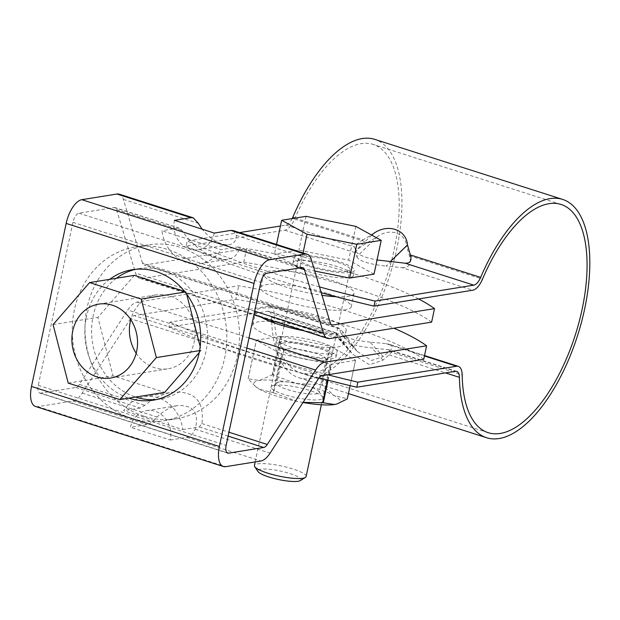 <?xml version="1.0" encoding="UTF-8"?>
<svg xmlns="http://www.w3.org/2000/svg" width="620" height="620" viewBox="0 0 620 620"><rect width="100%" height="100%" fill="white"/><g stroke="black" fill="none" stroke-linecap="round" stroke-linejoin="round"><path stroke-width="0.46" stroke-dasharray="3.1 2.33" d="M377.324 236.786L356.771 256.703L355.655 252.813C355.531 250.751 359.561 247.295 367.738 242.451L377.324 236.786C389.36 227.594 405.596 232.763 406.635 246.156L386.09 266.073L401.93 267.6L472.735 290.222M319.06 377.867A308.287 60.706 -168 0 1 168.896 327.182L169.973 322.113L268.692 306.203A17.616 7.835 -72.3 0 1 270.467 306.319A17.616 7.835 -72.3 0 1 274.288 314.821A119.792 53.266 107.7 0 0 300.281 372.635A119.792 53.266 107.7 0 0 387.477 274.745A119.792 53.266 107.7 0 0 373.209 144.421A119.792 53.266 107.7 0 0 294.632 219.093A17.616 7.835 -72.3 0 1 284.851 230.183L186.132 246.094L187.217 241.025A308.287 60.706 12 0 0 319.509 286.905M292.221 218.565A12.33 5.479 107.7 0 1 285.928 225.114L280.434 226.006M239.49 232.601L187.217 241.025M336.365 332.925L352.679 354.237L369.528 364.769L383.005 360.135L389.128 354.88C391.956 352.493 391.995 350.812 389.228 349.82L371.837 347.928C354.198 346.061 343.038 342.953 338.365 338.597L337.35 336.908L336.365 332.925L268.855 311.356A12.33 5.479 107.7 0 1 271.529 317.308A125.077 55.614 107.7 0 0 298.67 377.673A125.077 55.614 107.7 0 0 389.716 275.458A125.077 55.614 107.7 0 0 374.813 139.392M268.855 311.356A12.33 5.479 107.7 0 0 267.615 311.271L336.296 333.219M168.896 327.182L267.615 311.271M295.12 218.101L363.064 239.808L371.365 234.926M401.93 267.6C409.223 267.91 411.719 263.965 409.417 255.766L406.635 246.156M356.771 256.703C358.98 261.051 368.745 264.174 386.09 266.073M424.529 355.554L389.213 344.271C393.165 345.681 393.119 348.091 389.065 351.501L383.168 356.57L369.923 342.093L385.772 343.62L424.436 355.981M389.213 344.271L385.772 343.62M353.857 347.2L341.481 334.165L357.384 351.548L347.386 338.179C343.015 332.08 340.419 328.825 339.589 328.414L270.467 306.319M340.613 332.731L339.589 328.414M341.481 334.165C345.449 337.869 354.935 340.512 369.923 342.093M357.384 351.548L371.651 360.468L383.168 356.57M320.734 347.874A30.83 6.068 -168 0 1 336.094 356.671A30.83 6.068 -168 0 1 304.676 356.198A30.83 6.068 -168 0 1 275.784 343.852A30.83 6.068 -168 0 1 320.734 347.874M321.811 342.806A30.83 6.068 -168 0 1 337.172 351.602A30.83 6.068 -168 0 1 305.753 351.129A30.83 6.068 -168 0 1 276.861 338.784A30.83 6.068 -168 0 1 321.811 342.806M309.45 266.484A30.83 6.068 12 0 0 354.408 270.506A30.83 6.068 12 0 0 325.515 258.16A30.83 6.068 12 0 0 294.097 257.688A30.83 6.068 12 0 0 309.45 266.484M308.373 271.552A30.83 6.068 12 0 0 353.33 275.575A30.83 6.068 12 0 0 324.438 263.229A30.83 6.068 12 0 0 293.02 262.756A30.83 6.068 12 0 0 308.373 271.552M327.748 374.774A308.287 60.706 -168 0 1 169.973 322.113M186.132 246.094A308.287 60.706 12 0 0 321.261 292.749M363.064 239.808C357.337 243.203 354.524 245.621 354.609 247.062L355.671 250.744C357.112 254.44 364.235 257.517 377.045 259.974M374.031 274.141L348.665 260.168L298.879 250.124L274.466 254.06L299.832 268.034L314.759 271.041M346.797 271.304A26.428 5.2 -168 0 1 317.169 267.77A26.428 5.2 -168 0 1 298.406 258.602A26.428 5.2 -168 0 1 325.329 259.013A26.428 5.2 -168 0 1 350.099 269.591A26.428 5.2 -168 0 1 346.797 271.304M276.512 244.435L274.466 254.06M306.063 216.333L298.879 250.124M303.048 252.913L299.832 268.034M306.11 476.54A26.428 5.2 12 0 0 287.339 467.379A26.428 5.2 12 0 0 257.719 463.845A26.428 5.2 12 0 0 254.417 465.558M300.281 480.608A22.018 4.34 12 0 0 287.324 472.781A22.018 4.34 12 0 0 260.578 469.27A22.018 4.34 12 0 0 258.083 471.642M355.849 226.378L348.665 260.168M347.316 398.908A50.646 9.974 12 0 0 347.308 398.761L355.508 360.181L330.561 346.44A50.646 9.974 12 0 0 329.941 346.239L280.976 336.365A50.646 9.974 12 0 0 280.372 336.319L256.354 340.186A50.646 9.974 12 0 0 256.362 340.334L281.317 354.082A50.646 9.974 12 0 0 281.929 354.276L330.894 364.149A50.646 9.974 12 0 0 331.506 364.204L355.516 360.329A50.646 9.974 12 0 0 355.508 360.181M336.892 403.976A44.043 8.672 12 0 0 334.056 395.545L347.308 398.761M330.561 346.44L322.361 385.012L334.056 395.545A44.043 8.672 12 0 0 296.484 383.54A44.043 8.672 12 0 0 259.385 380.486A44.043 8.672 12 0 0 255.944 386.857A44.043 8.672 12 0 0 259.858 389.438A44.043 8.672 12 0 0 297.437 401.45A44.043 8.672 12 0 0 303.002 402.496M274.412 385.291A26.428 5.2 12 0 0 271.854 386.09A26.428 5.2 12 0 0 295.88 397.583A26.428 5.2 12 0 0 322.493 396.854A26.428 5.2 12 0 0 301.49 388.182A26.428 5.2 12 0 0 274.412 385.291M280.976 336.365L272.777 374.945L296.484 383.54L321.741 384.819L329.941 346.239M322.361 385.012A50.646 9.974 12 0 0 321.741 384.819M283.394 343.054A26.428 5.2 12 0 0 280.403 345.898A26.428 5.2 12 0 0 304.854 355.345A26.428 5.2 12 0 0 331.041 356.663A26.428 5.2 12 0 0 315.495 347.27A26.428 5.2 12 0 0 283.394 343.054M328.104 380.207L331.506 364.204M327.515 380.06L330.894 364.149M297.437 401.45L273.73 392.855L281.929 354.276M255.944 386.857L259.858 389.438L273.118 392.654A50.646 9.974 12 0 0 273.73 392.855M350.137 385.656L355.516 360.329M255.053 386.113L248.163 378.913L256.362 340.334M273.118 392.654L281.317 354.082M272.777 374.945A50.646 9.974 12 0 0 272.165 374.891L259.385 380.486L248.155 378.766A50.646 9.974 12 0 0 248.163 378.913M248.155 378.766L256.354 340.186M272.165 374.891L280.372 336.319M279.457 382.013A21.654 4.263 12 0 0 277.357 382.672A21.654 4.263 12 0 0 276.752 383.416A21.654 4.263 12 0 0 297.042 392.088A21.654 4.263 12 0 0 319.114 392.421A21.654 4.263 12 0 0 318.858 391.491A21.654 4.263 12 0 0 301.646 384.385A21.654 4.263 12 0 0 279.457 382.013M286.487 348.928A21.654 4.263 12 0 0 283.782 350.331A21.654 4.263 12 0 0 284.038 351.261A21.654 4.263 12 0 0 304.079 359.003A21.654 4.263 12 0 0 325.539 360.081A21.654 4.263 12 0 0 326.143 359.337A21.654 4.263 12 0 0 310.767 351.827A21.654 4.263 12 0 0 286.487 348.928M330.305 322.958L142.422 262.911A8.812 3.914 107.7 0 0 144.026 264.918A8.812 3.914 107.7 0 0 144.91 264.972L246.628 248.581L243.753 262.097L142.034 278.488A22.901 10.184 107.7 0 1 139.733 278.341L253.906 314.828M227.703 453.104L39.82 393.065A8.812 3.914 107.7 0 1 38.277 385.353L72.927 222.332A8.812 3.914 -72.3 0 1 78.949 213.203L114.065 207.537A8.812 3.914 -72.3 0 1 114.948 207.599A8.812 3.914 -72.3 0 1 116.552 209.599L135.571 273.133A22.901 10.184 107.7 0 0 139.733 278.341M39.82 393.065A8.812 3.914 107.7 0 0 40.703 393.119L75.826 387.461A8.812 3.914 107.7 0 0 79.391 384.423L127.728 310.039A22.901 10.184 -72.3 0 1 137.012 302.142L238.723 285.75A172.74 34.015 -168 0 1 393.901 328.22M318.447 378.735L130.564 318.696A8.812 3.914 -72.3 0 1 134.137 315.658L235.856 299.266L238.723 285.75M130.564 318.696L82.227 393.08A22.901 10.184 -72.3 0 1 72.951 400.977L37.836 406.635A22.901 10.184 -72.3 0 1 35.534 406.488M142.422 262.911L123.403 199.384A22.901 10.184 107.7 0 0 119.242 194.176M423.731 359.305A172.74 34.015 12 0 0 235.856 299.266M270.049 321.369A46.244 9.106 12 0 0 252.844 324.779A46.244 9.106 12 0 0 275.877 337.97A46.244 9.106 12 0 0 343.31 344.007A46.244 9.106 12 0 0 320.276 330.817A46.244 9.106 12 0 0 275.489 321.726M170.299 440.022L186.806 437.356C190.131 436.829 192.929 434.101 195.192 429.18C199.33 412.781 193.541 404.922 177.808 405.596C170.392 406.929 163.502 410.742 157.147 417.02C153.264 421.406 149.869 423.94 146.971 424.63L130.464 427.289A23.343 20.398 -99.2 0 1 137.376 415.067L123.659 410.688A37.432 32.713 80.8 0 1 144.421 396.699A37.432 32.713 80.8 0 1 182.838 429.598L169.128 425.212A23.343 20.398 -99.2 0 0 146.669 410.611A23.343 20.398 -99.2 0 0 137.376 415.067L169.128 425.212A23.343 20.398 -99.2 0 1 170.299 440.022L130.464 427.289M75.826 387.461L140.174 408.022L144.77 405.317C153.59 398.218 162.719 393.855 172.143 392.228C194.626 390.654 204.546 401.101 201.895 423.568L199.353 426.94L182.838 429.598M140.174 408.022L123.659 410.688M243.753 262.097A172.74 34.015 -168 0 1 431.636 322.137M418.585 298.949A172.74 34.015 12 0 0 246.628 248.581M328.181 293.647A46.244 9.106 -168 0 1 351.207 306.838A46.244 9.106 -168 0 1 304.087 306.133A46.244 9.106 -168 0 1 260.749 287.61A46.244 9.106 -168 0 1 328.181 293.647M335.963 296.693A46.244 9.106 12 0 0 354.082 293.33A46.244 9.106 12 0 0 331.049 280.132A46.244 9.106 12 0 0 263.616 274.094A46.244 9.106 12 0 0 286.649 287.293A46.244 9.106 12 0 0 322.02 295.298M114.065 207.537L179.374 228.183L181.924 230.493C193.665 248.217 215.233 261.64 228.044 259.199C233.996 258.129 237.669 254.649 239.056 248.752L238.406 247.047L237.592 247.016L221.084 249.674L207.374 245.295A23.343 20.398 80.8 0 1 198.082 249.751A23.343 20.398 80.8 0 1 175.623 235.151L161.905 230.764A37.432 32.713 -99.2 0 0 200.322 263.663A37.432 32.713 -99.2 0 0 221.084 249.674M178.413 228.106L161.905 230.764M233.089 230.555L236.36 235.484C236.236 240.754 233.856 243.838 229.222 244.729C220.286 245.21 211.273 240.033 202.182 229.206M214.28 233.074A23.343 20.398 80.8 0 1 207.374 245.295L175.623 235.151A23.343 20.398 80.8 0 1 174.453 220.34M156.651 399.512A66.061 57.722 -99.2 0 0 160.053 399.079A66.061 57.722 -99.2 0 0 206.53 324.678A66.061 57.722 -99.2 0 0 139.027 268.646A66.061 57.722 -99.2 0 0 135.664 269.305M116.444 278.248A66.061 57.722 -99.2 0 0 92.55 343.046A66.061 57.722 -99.2 0 0 135.594 397.056M109.678 279.341A66.061 57.722 -99.2 0 0 85.785 344.139A66.061 57.722 -99.2 0 0 128.828 398.149M260.958 317.084A46.244 9.106 -168 0 1 255.719 311.263A46.244 9.106 -168 0 1 323.152 317.3A46.244 9.106 -168 0 1 346.185 330.491A46.244 9.106 -168 0 1 303.567 330.7M68.216 383.098L113.042 375.867L164.672 392.375M131.587 418.329A88.079 76.965 -99.2 0 0 163.556 420.817A88.079 76.965 -99.2 0 0 225.525 321.617A88.079 76.965 -99.2 0 0 135.524 246.899A88.079 76.965 -99.2 0 0 72.3 327.848A88.079 76.965 -99.2 0 0 131.587 418.329M134.408 275.35L97.906 317.363L113.042 375.867M186.597 294.012L186.039 291.849L184.558 291.377M199.206 352.617L201.174 350.362L200.198 346.588M199.594 350.618L201.174 350.362M185.07 292.012L186.039 291.849M136.183 353.268A37.432 32.713 -99.2 0 0 154.597 367.714A37.432 32.713 -99.2 0 0 168.183 368.776A37.432 32.713 -99.2 0 0 194.517 326.616A37.432 32.713 -99.2 0 0 156.271 294.856A37.432 32.713 -99.2 0 0 130.758 319.633M144.274 416.284A88.079 76.965 -99.2 0 0 176.243 418.779A88.079 76.965 -99.2 0 0 238.212 319.571A88.079 76.965 -99.2 0 0 148.211 244.861A88.079 76.965 -99.2 0 0 84.987 325.802A88.079 76.965 -99.2 0 0 144.274 416.284M53.08 324.586L97.906 317.363M284.851 230.183L355.655 252.813M294.632 219.093L367.738 242.451M389.128 354.88L445.555 372.915M271.529 317.308L341.822 339.768M383.005 360.135L371.837 347.928M348.525 349.114L337.35 336.908M386.818 349.37L455.491 371.31M285.928 225.114L354.609 247.062M409.417 255.766L482.515 279.132M389.065 351.501L462.164 374.86M274.288 314.821L347.386 338.179M268.692 306.203L339.497 328.833M371.76 235.143L355.671 250.744M322.012 375.697L134.137 315.658M72.951 400.977L146.971 424.63M82.227 393.08L157.147 417.02M186.806 437.356L260.826 461.017M37.836 406.635L225.711 466.674M201.895 423.568L228.951 432.218M199.353 426.94L228.121 436.131M79.391 384.423L144.77 405.317M246.83 348.099L127.728 310.039M40.703 393.119L226.943 452.639M38.277 385.353L226.153 445.393M331.15 324.493L144.91 264.972M254.681 311.194L135.571 273.133M329.918 338.528L142.034 278.488M123.403 199.384L198.315 223.324M237.592 247.016L301.948 267.577M239.056 248.752L299.313 268.003M116.552 209.599L181.924 230.493M78.949 213.203L266.825 273.242M72.927 222.332L260.803 282.371M236.36 235.484L311.279 259.423M195.192 429.18L270.103 453.119M248.992 337.931L137.012 302.142M348.456 393.576L298.67 377.673M338.365 338.597L352.679 354.237M336.094 356.671L337.172 351.602M275.784 343.852L276.861 338.784M353.33 275.575L354.408 270.506M293.02 262.756L294.097 257.688M456.731 371.396L389.228 349.82M561.085 204.46L373.209 144.421M488.157 432.675L300.281 372.635M321.362 404.775L350.099 269.591M255.184 461.923L284.061 326.066M284.386 324.57L298.406 258.602M277.357 382.672L271.854 386.09M318.858 391.491L322.493 396.854M283.782 350.331L276.752 383.416M326.143 359.337L319.114 392.421M325.539 360.081L331.041 356.663M284.038 351.261L280.403 345.898M146.669 410.611L177.808 405.596M144.421 396.699L172.143 392.228M331.901 324.958L144.026 264.918M263.616 274.094L260.749 287.61M354.082 293.33L351.207 306.838M200.322 263.663L228.044 259.199M198.082 249.751L229.222 244.729M139.027 268.646L132.262 269.731M160.053 399.079L153.287 400.171M302.831 267.638L238.406 247.047M179.374 228.183L114.948 207.599M343.31 344.007L346.185 330.491M252.844 324.779L255.719 311.263M110.67 378.045L168.183 368.776M98.758 304.126L156.271 294.856M163.556 420.817L176.243 418.779M135.524 246.899L148.211 244.861"/><path stroke-width="0.93" d="M280.434 226.006L239.49 232.601M292.221 218.565A12.33 5.479 107.7 0 0 292.779 217.349L295.12 218.101M445.555 372.915L459.412 377.347A125.077 55.614 107.7 0 0 486.545 437.712A125.077 55.614 107.7 0 0 577.592 335.498A125.077 55.614 107.7 0 0 562.697 199.431L374.813 139.392A125.077 55.614 107.7 0 0 292.779 217.349M377.045 259.974L405.131 263.206L473.812 285.154A12.33 5.479 107.7 0 0 480.655 277.388A125.077 55.614 107.7 0 1 562.697 199.431M405.131 263.206C410.239 263.423 411.982 260.663 410.37 254.929L480.655 277.388M371.365 234.926L373.007 233.942C387.229 223.053 406.34 229.167 407.487 244.962L410.37 254.929M327.748 374.774A308.287 60.706 -168 0 0 357.856 382.153L356.779 387.221A308.287 60.706 -168 0 1 319.06 377.867M321.261 292.749A308.287 60.706 12 0 0 374.015 306.133L375.092 301.064A308.287 60.706 12 0 1 319.509 286.905M356.779 387.221L455.491 371.31A12.33 5.479 107.7 0 1 456.731 371.396A12.33 5.479 107.7 0 1 459.412 377.347M473.812 285.154L375.092 301.064M357.856 382.153L456.568 366.25A17.616 7.835 -72.3 0 1 458.343 366.358A17.616 7.835 -72.3 0 1 462.164 374.86A119.792 53.266 107.7 0 0 488.157 432.675A119.792 53.266 107.7 0 0 575.352 334.785A119.792 53.266 107.7 0 0 561.085 204.46A119.792 53.266 107.7 0 0 482.515 279.132A17.616 7.835 -72.3 0 1 472.735 290.222L374.015 306.133M314.759 271.041L349.618 278.078L374.031 274.141L381.215 240.351L355.849 226.378L306.063 216.333L281.651 220.271L276.512 244.435M281.651 220.271L307.016 234.244L303.048 252.913M255.184 461.923L254.417 465.558A26.428 5.2 12 0 0 254.727 466.689A26.428 5.2 12 0 0 275.729 475.362A26.428 5.2 12 0 0 302.808 478.253A26.428 5.2 12 0 0 305.365 477.454A26.428 5.2 12 0 0 306.11 476.54L321.362 404.775M254.727 466.689L258.083 471.642A22.018 4.34 12 0 0 278.465 479.516A22.018 4.34 12 0 0 300.281 480.608L305.365 477.454M307.016 234.244L356.802 244.288L381.215 240.351M356.802 244.288L349.618 278.078M350.137 385.656L347.316 398.908L337.024 403.946L334.537 404.504A44.043 8.672 12 0 0 336.722 404.031A44.043 8.672 12 0 0 336.892 403.976M303.002 402.496A44.043 8.672 12 0 0 334.537 404.504L323.307 402.775L328.104 380.207M327.515 380.06L322.695 402.729A50.646 9.974 12 0 0 323.307 402.775M322.695 402.729L303.358 402.403M35.534 406.488A22.901 10.184 -72.3 0 1 31.504 386.446L219.387 446.485A22.901 10.184 -72.3 0 0 223.409 466.527L35.534 406.488M202.182 229.206L198.315 223.324L193.269 217.829L119.242 194.176A22.901 10.184 107.7 0 0 116.94 194.029L81.825 199.687A22.901 10.184 107.7 0 0 66.162 223.417L31.504 386.446M226.943 452.639L228.586 453.158A8.812 3.914 107.7 0 1 227.703 453.104A8.812 3.914 107.7 0 1 226.153 445.393L260.803 282.371A8.812 3.914 -72.3 0 1 266.825 273.242L301.948 267.577A8.812 3.914 -72.3 0 1 302.831 267.638A8.812 3.914 -72.3 0 1 304.428 269.638L323.454 333.173A22.901 10.184 107.7 0 0 327.608 338.381A22.901 10.184 107.7 0 0 329.918 338.528L431.636 322.137L434.504 308.621L332.785 325.012A8.812 3.914 107.7 0 1 331.901 324.958A8.812 3.914 107.7 0 1 330.305 322.958L311.279 259.423A22.901 10.184 107.7 0 0 307.117 254.215A22.901 10.184 107.7 0 0 304.815 254.068L269.7 259.726A22.901 10.184 107.7 0 0 254.037 283.456L219.387 446.485M223.409 466.527A22.901 10.184 -72.3 0 0 225.711 466.674L260.826 461.017A22.901 10.184 -72.3 0 0 270.103 453.119L318.447 378.735A8.812 3.914 -72.3 0 1 322.012 375.697L423.731 359.305L426.607 345.79L324.888 362.181L248.992 337.931M393.901 328.22A172.74 34.015 -168 0 1 426.607 345.79M275.489 321.726A46.244 9.106 12 0 0 270.049 321.369M228.586 453.158L263.702 447.5A8.812 3.914 107.7 0 0 267.267 444.463L315.611 370.078A22.901 10.184 -72.3 0 1 324.888 362.181M434.504 308.621A172.74 34.015 12 0 0 418.585 298.949M322.02 295.298A46.244 9.106 12 0 0 335.963 296.693M193.269 217.829L190.96 217.682L174.453 220.34L214.28 233.074L230.795 230.408L233.089 230.555L307.117 254.215M135.594 397.056A66.061 57.722 -99.2 0 0 136.075 397.211A66.061 57.722 -99.2 0 0 156.651 399.512M135.664 269.305A66.061 57.722 -99.2 0 0 116.444 278.248M128.828 398.149A66.061 57.722 -99.2 0 0 129.309 398.304A66.061 57.722 -99.2 0 0 153.287 400.171A66.061 57.722 -99.2 0 0 199.764 325.763A66.061 57.722 -99.2 0 0 132.262 269.731A66.061 57.722 -99.2 0 0 109.678 279.341M303.567 330.7A46.244 9.106 -168 0 1 260.958 317.084M119.846 399.598L156.349 357.585L141.213 299.08L89.582 282.581L53.08 324.586L68.216 383.098L119.846 399.598L164.672 392.375L199.206 352.617M184.558 291.377L134.408 275.35L89.582 282.581M200.198 346.588L186.597 294.012M156.349 357.585L199.594 350.618M141.213 299.08L185.07 292.012M130.758 319.633A37.432 32.713 -99.2 0 0 136.183 353.268M97.084 376.983A37.432 32.713 80.8 0 1 71.889 338.528A37.432 32.713 80.8 0 1 98.758 304.126A37.432 32.713 80.8 0 1 137.005 335.885A37.432 32.713 80.8 0 1 110.67 378.045A37.432 32.713 80.8 0 1 97.084 376.983M407.487 244.962L390.151 261.764M424.436 355.981L456.568 366.25M373.007 233.942L371.76 235.143M81.825 199.687L269.7 259.726M66.162 223.417L254.037 283.456M228.951 432.218L267.267 444.463M228.121 436.131L263.702 447.5M315.611 370.078L246.83 348.099M332.785 325.012L331.15 324.493M323.454 333.173L254.681 311.194M116.94 194.029L190.96 217.682M299.313 268.003L304.428 269.638M230.795 230.408L304.815 254.068M486.545 437.712L348.456 393.576M458.343 366.358L424.529 355.554M284.061 326.066L284.386 324.57M253.906 314.828L327.608 338.381"/></g></svg>
